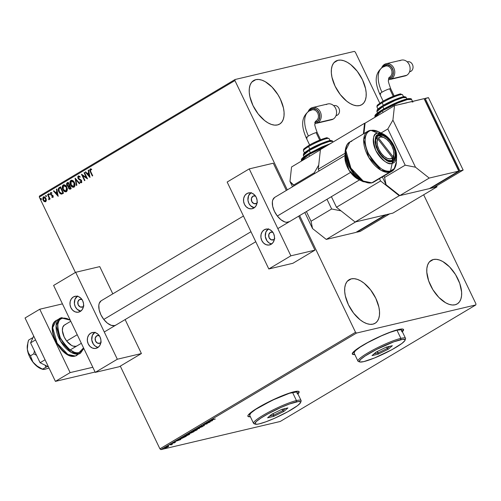 <?xml version="1.0" encoding="UTF-8"?>
<svg xmlns="http://www.w3.org/2000/svg" width="501" height="501" viewBox="0 0 501 501"><rect width="100%" height="100%" fill="white"/><g stroke="black" fill="none" stroke-linecap="round" stroke-linejoin="round"><path stroke-width="0.75" d="M402.272 331.543A28.4 4.002 154.4 0 0 403.493 329.426M402.115 331.963L403.568 329.57L402.823 329.063L398.527 329.514A28.4 4.002 -25.6 0 1 403.543 329.508A28.4 4.002 -25.6 0 1 402.359 331.725M297.851 393.767A28.4 4.002 154.4 0 0 299.072 391.644M297.694 394.181L299.147 391.788L298.402 391.281L294.1 391.732A28.4 4.002 -25.6 0 1 299.122 391.732A28.4 4.002 -25.6 0 1 297.932 393.943M255.811 79.659A25.357 13.596 -120.8 0 1 279.389 97.188A25.357 13.596 -120.8 0 1 279.639 124.079A25.357 13.596 -120.8 0 1 277.504 124.937L274.629 125.131L271.442 124.448L268.073 122.914L264.653 120.584L258.165 113.94L252.974 105.523L249.867 96.618L249.254 92.403L249.31 88.571L250.037 85.264L251.402 82.615L253.349 80.724L255.811 79.659L258.691 79.465L261.873 80.147L265.242 81.682L272.012 87.036L277.961 94.714L280.341 99.073L283.453 107.978L284.061 112.193L284.004 116.025L283.278 119.326L281.913 121.975L279.965 123.872L277.504 124.937A25.357 13.596 -120.8 0 1 253.932 107.408A25.357 13.596 -120.8 0 1 253.681 80.517A25.357 13.596 -120.8 0 1 255.811 79.659L251.909 81.982L255.811 79.659M433.365 259.512A25.357 13.596 -120.8 0 1 456.937 277.04A25.357 13.596 -120.8 0 1 457.188 303.932A25.357 13.596 -120.8 0 1 455.058 304.79L452.178 304.984L448.996 304.301L445.627 302.767L438.857 297.412L432.908 289.735L428.674 280.898L426.808 272.256L426.865 268.423L427.591 265.123L428.956 262.474L430.904 260.576L433.365 259.512L436.239 259.318L439.427 260L442.796 261.535L449.56 266.889L455.515 274.567L459.749 283.403L461.615 292.045L461.559 295.878L460.832 299.178L459.467 301.834L457.519 303.725L455.058 304.79A25.357 13.596 -120.8 0 1 431.48 287.261A25.357 13.596 -120.8 0 1 431.229 260.37A25.357 13.596 -120.8 0 1 433.365 259.512L429.463 261.835L433.365 259.512M351.257 278.869A25.357 13.596 -120.8 0 1 374.836 296.398A25.357 13.596 -120.8 0 1 375.086 323.289A25.357 13.596 -120.8 0 1 372.951 324.147L370.076 324.341L366.889 323.659L363.519 322.124L360.1 319.801L353.612 313.156L348.42 304.74L345.314 295.828L344.701 291.613L344.757 287.787L345.483 284.48L346.849 281.831L348.796 279.934L351.257 278.869L354.138 278.675L357.319 279.358L360.689 280.892L364.114 283.222L370.596 289.866L375.788 298.283L378.9 307.194L379.507 311.403L379.451 315.235L378.725 318.542L377.359 321.191L375.412 323.082L372.951 324.147A25.357 13.596 -120.8 0 1 349.379 306.625A25.357 13.596 -120.8 0 1 349.128 279.727A25.357 13.596 -120.8 0 1 351.257 278.869L347.356 281.199L351.257 278.869M337.918 60.302A25.357 13.596 -120.8 0 1 361.49 77.824A25.357 13.596 -120.8 0 1 361.741 104.722A25.357 13.596 -120.8 0 1 359.612 105.573L356.731 105.767L353.549 105.085L350.18 103.55L346.755 101.227L340.273 94.583L335.081 86.166L331.969 77.254L331.361 73.046L331.418 69.213L332.144 65.907L333.503 63.258L335.457 61.366L337.918 60.302L340.793 60.107L343.98 60.79L347.35 62.324L350.769 64.648L357.257 71.292L362.448 79.709L365.555 88.621L366.168 92.829L366.112 96.662L365.386 99.968L364.02 102.617L362.073 104.509L359.612 105.573A25.357 13.596 -120.8 0 1 336.033 88.051A25.357 13.596 -120.8 0 1 335.783 61.153A25.357 13.596 -120.8 0 1 337.918 60.302L334.017 62.625L337.918 60.302M475.95 303.894L423.671 194.776L475.95 303.894L475.837 304.927L280.228 421.479L160.902 449.616L356.512 333.065L475.837 304.927L475.95 303.894M379.821 103.25L355.341 52.16L354.357 51.384L235.032 79.521L39.422 196.073L39.31 197.106L234.919 80.555L287.298 189.885L234.919 80.555L39.31 197.106L75.413 272.456L39.31 197.106L39.422 196.073L235.032 79.521L234.919 80.555L235.032 79.521L354.357 51.384L355.341 52.16L379.821 103.25M299.623 215.599L355.528 332.288L159.919 448.84L120.296 366.131L159.919 448.84L160.902 449.616L280.228 421.479L475.837 304.927L356.512 333.065L160.902 449.616L159.919 448.84L355.528 332.288L356.512 333.065L355.528 332.288L299.623 215.599M46.374 200.3L45.491 197.657L44.119 196.749L43.067 197.162L42.754 199.292L43.881 201.302L45.503 201.79L46.374 200.3L45.967 198.427L43.374 196.912L43.067 200.162L44.238 201.577L45.672 201.703L46.374 200.3M47.902 194.319L47.507 194.551L48.91 197.607L49.073 198.653L48.647 199.091L48.985 199.711L49.399 198.502L49.724 199.185L50.119 198.947L47.902 194.319L47.507 194.551L48.948 197.738L48.697 199.699L49.399 198.502L49.724 199.185L50.119 198.947L47.902 194.319M53.119 197.344L51.822 197.194L53.062 197.269L53.169 195.947L50.77 193.856L50.996 193.098L51.772 193.267L51.791 192.697L50.501 192.697L50.382 194.156L50.958 195.033L52.686 195.991L52.686 196.774L51.866 196.655L51.822 197.194L52.906 197.394L53.075 195.728L50.864 194.131L50.996 193.098L51.803 193.098M61.842 194.044L63.539 193.142L60.508 186.804L58.398 188.476L58.573 191.213L59.888 193.361L61.016 194.056L63.539 193.142L60.508 186.804L59.312 187.518C58.047 188.57 57.884 189.992 58.817 191.783L61.429 194.112L61.949 194.019M68.161 182.245L66.683 183.303L66.539 184.694L67.272 186.09L68.368 186.516L68.888 188.72L69.94 189.234L71.198 188.583L68.161 182.245L67.134 182.859L66.777 185.383L68.368 186.516L68.531 188.151L70.472 189.015L71.198 188.583L68.161 182.245M75.087 178.118L76.409 185.476L76.841 185.22L75.789 179.665L79.346 183.729L79.778 183.472L75.087 178.118L76.409 185.476L76.841 185.22L75.789 179.665L79.346 183.729L79.778 183.472L75.087 178.118M84.068 172.77L86.322 177.486L81.494 174.304L84.531 180.642L84.926 180.404L82.659 175.676L87.5 178.87L84.462 172.532L84.068 172.77L84.494 172.595L84.068 172.77L86.322 177.486L81.582 174.248L84.531 180.642L84.926 180.404L82.659 175.676L87.5 178.87L84.462 172.532L84.068 172.77M90.694 171.549L90.293 169.758L91.495 169.695L91.464 169.088L90.142 168.937L89.692 170.252L92.316 176.001L92.71 175.763L90.694 171.549L90.456 169.589L91.495 169.695L91.464 169.088L90.142 168.937L90.268 171.718L92.316 176.001L92.71 175.763L90.694 171.549M90.005 177.379L88.621 170.052L88.189 170.309L88.633 172.657L87.187 173.521L85.684 171.805L85.251 172.062L89.942 177.417L88.621 170.052L88.189 170.309L88.633 172.657L87.187 173.521L85.684 171.805L85.251 172.062L90.005 177.379M81.663 182.633L79.935 182.207L81.444 182.69L81.657 180.661L78.413 178.143L78.619 176.64L79.928 177.216L80.097 176.703L78.275 176.008L77.787 176.747L77.943 178.218L78.807 179.345L81.268 180.924L81.243 181.951L80.06 181.631L79.935 182.207L81.062 182.79L81.807 182.239L81.362 180.191L78.413 178.143L78.544 176.696L79.928 177.216L80.097 176.703L78.632 175.889M74.417 182.552L73.359 181.049L71.875 180.235L70.848 180.435L70.134 181.281L70.34 184.656L72.501 187.136L73.829 187.199L74.781 186.215L74.993 184.65L74.417 182.552C73.572 180.742 72.382 180.034 70.848 180.435C69.708 181.644 69.583 183.147 70.472 184.944C71.324 186.792 72.52 187.499 74.073 187.08C75.2 185.852 75.313 184.343 74.417 182.552M66.765 187.117L65.7 185.608L64.222 184.794L63.195 184.994L62.475 185.846L62.688 189.215L64.848 191.695L66.176 191.764L67.121 190.781L67.334 189.215L66.765 187.117C65.919 185.301 64.729 184.593 63.195 184.994C62.049 186.209 61.924 187.712 62.819 189.503C63.665 191.351 64.867 192.065 66.414 191.639C67.541 190.418 67.66 188.908 66.765 187.117M58.197 196.329L56.807 189.009L56.381 189.265L56.826 191.614L55.379 192.472L53.876 190.756L53.444 191.013L58.197 196.329L56.807 189.009L56.381 189.265L56.826 191.614L55.379 192.472L53.876 190.756L53.444 191.013L58.197 196.329M49.367 194.019L48.666 193.818L48.96 194.714L49.436 194.213L48.785 193.687L48.71 194.407L49.292 194.739L49.367 194.019L48.785 193.687M46.33 195.828L45.629 195.628L45.923 196.517L46.399 196.016L45.748 195.496L45.672 196.217L46.255 196.549L46.33 195.828L45.748 195.496M41.383 198.772L40.681 198.578L40.969 199.467L41.451 198.966L40.8 198.446L40.725 199.166L41.307 199.498L41.383 198.772L40.8 198.446M168.687 446.234L166.77 446.673L164.572 447.982L166.745 447.424L168.568 446.422L168.073 446.234L165.18 447.443L165.173 447.969L166.551 447.506L168.687 446.234M169.72 444.756L171.292 444.575L171.085 444.932L172.519 444.099L169.72 444.756L171.16 444.581L171.085 444.932L172.519 444.099L169.72 444.756M175.312 442.452L172.713 443.185L173.678 442.515L172.125 443.404L175.006 442.396L174.148 442.997L175.331 442.176L172.482 443.091L174.949 442.408L174.148 442.997L175.331 442.176M181.13 437.962L180.166 438.738L181.606 438.538L186.153 436.34L181.13 437.962C179.89 438.744 179.859 438.989 181.024 438.694L186.153 436.34L181.13 437.962M189.979 432.682L188.52 433.584L188.821 433.766L193.812 431.781L189.979 432.682L188.821 433.766L193.812 431.781L189.979 432.682M196.906 428.555L199.022 428.674L199.454 428.418L197.801 428.355L202.391 426.67L196.906 428.555L199.022 428.674L199.454 428.418L197.801 428.355L202.391 426.67L196.906 428.555M205.886 423.207L208.735 422.537L203.312 424.742L207.145 423.84L204.677 424.278L210.113 422.067L206.28 422.969L208.735 422.537L203.4 424.685L207.145 423.84L204.677 424.278L210.113 422.067L205.886 423.207M212.775 419.562L212.18 419.575L213.357 418.88L211.597 419.944L215.324 418.961L212.775 419.562L212.336 419.469L213.357 418.88L211.942 419.562L212.343 419.807L214.929 419.199L212.336 419.469M398.527 329.514L391.093 331.831L381.656 335.657L366.92 342.928L358.885 347.719L353.75 351.602L352.297 353.988L353.048 354.495L354.796 354.514A28.4 4.002 -25.6 0 1 352.322 354.05A28.4 4.002 -25.6 0 1 369.043 341.782A28.4 4.002 -25.6 0 1 398.527 329.514M294.1 391.732L286.672 394.049L277.235 397.882L258.184 407.614L251.471 412.035L248.114 415.229L247.876 416.206L248.621 416.719L250.375 416.732A28.4 4.002 -25.6 0 1 247.901 416.268A28.4 4.002 -25.6 0 1 264.622 404A28.4 4.002 -25.6 0 1 294.1 391.732M212.618 420.577L210.439 420.496L210.007 420.752L210.708 420.777L209.261 421.642L207.07 422.5L212.556 420.615L210.439 420.496L210.007 420.752L210.708 420.777L209.261 421.642L207.07 422.5L212.618 420.577M200.074 426.633L199.617 427.034L200.118 427.015L203.863 425.574L202.435 426.445L204.477 425.355L200.369 426.814L201.602 425.919L200.024 427.04L204.076 425.7L204.101 425.362L200.425 426.802L202.072 425.75L200.074 426.633L200.024 427.04M196.63 429.407L191.971 431.536L192.371 431.824L194.488 431.167L197.363 429.313L192.647 431.06C191.557 431.799 191.57 432.031 192.691 431.762L196.705 430.09C197.776 429.357 197.751 429.132 196.63 429.407L197.5 429.382M188.977 433.966L184.312 436.095L184.712 436.39L186.835 435.726L189.71 433.879L184.994 435.62C183.898 436.365 183.911 436.596 185.032 436.321L189.052 434.655C190.123 433.922 190.098 433.691 188.977 433.966L189.841 433.947M180.811 439.527L178.625 439.446L178.199 439.703L178.895 439.728L175.262 441.456L180.811 439.527L178.625 439.446L178.199 439.703L178.895 439.728L175.262 441.456L180.811 439.527M171.242 443.949L170.453 444.337L171.229 444.068M168.204 445.752L167.422 446.147L168.198 445.877M163.257 448.702L162.468 449.096L163.245 448.827M49.511 194.689L48.929 194.357L49.004 193.63L48.71 194.407L49.292 194.739M247.87 416.174A28.4 4.002 154.4 0 0 250.287 416.55L248.54 416.538L247.788 416.03M297.607 393.999L299.059 391.613M352.291 353.957A28.4 4.002 154.4 0 0 354.708 354.332L352.961 354.32L352.216 353.806M402.027 331.781L403.48 329.389M211.942 419.562L212.343 419.807M211.66 420.809L209.769 421.335L210.796 420.508L211.66 420.809L209.819 421.447L211.66 420.809M204.076 425.7L204.101 425.362M191.839 431.787L192.691 431.762M192.334 431.436L192.021 431.486M191.939 431.493L192.346 431.436M196.298 430.196L192.39 431.549L193.004 430.854L196.179 429.526L196.931 429.62L196.098 430.309L192.39 431.555L195.603 429.82L196.931 429.614L196.298 430.196M190.618 433.052L190.95 433.146M188.952 433.296L188.821 433.766M193.023 432.112L191.338 432.914L191.501 432.325L193.023 432.112L191.338 432.914L193.023 432.112M191.401 432.495L189.221 433.528L189.923 432.72L191.401 432.495L189.221 433.528L191.401 432.495M191.338 432.914L191.589 432.52M184.957 436.164L185.351 435.419L188.526 434.085L189.278 434.179L188.639 434.755L184.731 436.07L187.95 434.386L189.272 434.173L188.545 434.812L184.963 436.164M184.186 436.352L185.032 436.321M180.16 438.732L181.024 438.694M182.32 437.392L185.364 436.672L181.418 438.456L180.867 438.118L182.27 437.279L185.364 436.672L181.531 438.431L180.936 438.25L182.32 437.392M180.761 437.887L181.249 438.093M179.746 439.49L178.012 440.398L178.989 439.458L179.721 439.49M171.486 444.731L171.317 444.381L171.486 444.731L171.711 444.431M167.904 445.877L168.511 445.871L167.904 446.397M166.514 447.424L165.568 447.731L165.48 447.274L167.622 446.366L167.735 446.842L165.568 447.731L165.524 447.362L167.678 446.472L167.735 446.842L166.532 447.412M165.023 447.6L165.011 447.08M165.18 447.443L165.173 447.969M189.221 433.528L189.522 433.096M181.418 438.456L180.936 438.25M178.012 440.398L179.853 439.765L178.012 440.398M165.568 447.731L165.086 447.731L165.524 447.362M167.678 446.472L168.154 446.479L167.735 446.842M90.518 168.812L89.942 169.432L89.948 170.359L92.503 175.889L90.268 171.718L90.142 168.937L90.487 168.824M90.593 168.793L90.142 168.937M91.714 169.645L90.675 169.532M90.982 169.47L91.533 169.589M89.961 177.135L85.251 172.062L85.727 171.856L89.961 177.135M87.406 173.465L88.852 172.607L88.189 170.309L88.633 170.127L88.852 172.607L87.406 173.465M89.46 175.813L88.996 173.359L89.46 175.813L87.669 174.066L88.777 173.409L89.46 175.813M87.431 178.732L82.659 175.676L87.431 178.732M84.719 180.529L81.769 174.379L84.719 180.529M86.541 177.429L84.287 172.713L86.541 177.429M78.525 175.907L78.012 178.369L81.268 180.924L81.005 182.088L81.356 181.982L80.06 181.631L79.935 182.207L80.235 181.775L80.329 182.295L81.444 182.69M80.147 177.166L78.839 176.59M81.137 182.032L81.488 180.874L78.012 178.369L78.275 176.008M78.726 175.864L78.006 176.696L78.162 178.168L79.026 179.295L81.369 180.661L81.619 181.487L81.218 182.038M80.88 182.646L81.281 182.74M78.92 176.552L80.003 177.028M79.521 183.623L75.789 179.665L79.521 183.623M76.615 185.351L75.288 178.343L76.615 185.351M73.609 187.268L74.073 187.08M74.292 187.03C72.739 187.449 71.543 186.735 70.691 184.894L70.691 184.894C69.802 183.097 69.927 181.594 71.067 180.385L71.399 180.235M71.562 180.191L70.848 180.435M71.505 180.203L70.647 180.736L70.184 181.813L70.447 184.305L71.756 186.422L73.791 187.224M73.522 186.541L73.96 186.391L73.415 186.572L70.672 184.236L70.704 181.55L71.367 180.98L72.639 181.005L74.348 182.971L74.593 185.495L73.96 186.391L72.914 186.585L71.111 185.157L71.173 181.074L74.242 182.74L71.624 180.917M71.568 180.924L72.814 181.281L74.023 182.796L73.741 186.441L74.242 182.74L74.43 185.345L73.547 186.535M69.983 189.221L70.472 189.015M70.691 188.965L68.531 188.151L68.587 186.466L66.777 185.383L67.134 182.859L68.192 182.308L66.902 183.253L66.858 184.994L67.66 186.184L68.587 186.466L69.107 188.664L70.159 189.178M68.731 185.808L69.426 185.439L68.336 185.909L67.178 185.145L68.073 183.128L69.426 185.439L68.819 185.771M69.927 188.489L69.132 188.244L68.75 187.355L69.52 186.14L70.71 188.119L69.733 186.084L70.491 188.169L69.927 188.489L70.71 188.119L70.077 188.414L68.919 187.906L69.733 186.084L70.71 188.119L69.983 188.489M68.443 185.884L67.516 185.627L67.002 184.556L67.178 183.767L68.073 183.128L69.426 185.439L68.073 183.128L69.207 185.489L68.336 185.909M65.957 191.833L66.414 191.639M66.633 191.589C65.086 192.008 63.884 191.301 63.038 189.453L63.038 189.453C62.143 187.662 62.268 186.153 63.414 184.944L63.746 184.794M63.852 184.763L63.195 184.994M63.909 184.75L62.994 185.301L62.525 186.378L62.788 188.871L64.103 190.987L66.138 191.789M63.928 185.489L65.38 185.796L66.783 187.775L66.996 189.854L65.907 191.094M65.894 191.094L64.216 190.63L63.013 188.802L63.051 186.115L63.708 185.545L64.761 185.614L66.37 187.355L66.721 190.104L66.088 191L66.589 187.305L65.894 191.094L66.307 190.95L65.756 191.131L63.214 189.272L63.521 185.639L66.589 187.305L63.971 185.476M61.429 194.112L59.037 191.733C58.103 189.935 58.266 188.514 59.531 187.468L58.517 188.733L58.792 191.163L60.107 193.311L61.823 194.044M61.567 193.336L63.051 192.678L61.347 193.386L59.212 191.551L59.012 188.739L60.64 187.643L63.051 192.678L60.64 187.643L63.051 192.678L61.736 193.311M61.654 193.323L60.089 192.829L58.855 190.568L59.012 188.739L60.421 187.693L62.838 192.728L61.347 193.386M58.154 196.091L53.444 191.013L53.92 190.806L58.154 196.091M55.598 192.422L57.045 191.557L56.381 189.265L56.826 189.077L57.045 191.557L55.598 192.422M57.653 194.77L57.183 192.309L57.653 194.77L55.855 193.023L56.964 192.365L57.653 194.77M50.996 193.098L51.772 193.267L51.791 192.697L50.676 192.559L50.482 194.394L52.78 195.734L52.392 195.628L52.906 195.935L52.906 196.724L52.686 195.991L52.824 196.787L51.866 196.655L51.822 197.194L52.073 196.78L52.855 197.419M51.991 193.211L51.215 193.048M48.71 194.407L49.342 194.726M49.912 199.072L49.399 198.502L49.912 199.072M48.697 199.699L48.873 199.079L49.111 199.674M48.979 199.047L48.647 199.091M48.866 199.066L49.167 197.682L47.507 194.551L47.927 194.375L49.167 197.682L49.248 198.797L48.81 199.091M46.474 196.498L45.672 196.217L46.255 196.549M45.672 196.217L45.967 195.44L46.311 196.536M45.892 201.653L44.457 201.527L45.672 201.703M43.769 196.774L43.061 197.457L42.898 198.784L43.512 200.532L44.457 201.527L43.067 200.162L43.374 196.912L43.825 196.749M43.938 196.718L43.374 196.912M44.132 197.325L45.222 197.789L46.029 199.26L45.917 200.776L45.052 201.17M43.643 197.475L44.627 197.538L45.791 198.609L45.867 200.344L45.128 201.233L43.812 200.5L43.136 198.59L43.643 197.475L45.572 198.659L45.403 201.17L43.462 199.918L43.982 197.369M45.397 201.133L45.791 198.609L43.863 197.425M41.527 199.448L40.944 199.116L41.307 199.498M40.725 199.166L41.019 198.39L41.358 199.486M87.669 174.066L88.777 173.409L89.241 175.864L87.669 174.066M55.855 193.023L56.964 192.365L57.433 194.82L55.855 193.023M95.096 372.024L55.417 381.374L25.05 317.991L39.754 309.23L62.443 303.875L39.754 309.23L25.05 317.991L55.417 381.374L70.127 372.612L39.754 309.23L70.127 372.612L92.817 367.264L70.127 372.612L55.417 381.374L95.096 372.024M391.262 75.501L389.496 77.354L390.442 78.106C397.224 74.555 390.824 61.147 384.386 65.474L384.336 66.458L384.386 65.474L382.658 67.121M384.386 65.474L387.755 64.842L390.993 66.552L392.54 68.737L393.31 71.386L392.79 75.332L393.373 72.733L393.047 69.99L391.863 67.522L389.997 65.694L386.572 64.735L384.367 65.424L384.48 64.391L384.367 65.424L382.488 67.297A7.102 5.906 76.7 0 1 384.367 65.424A7.102 5.906 76.7 0 1 392.552 68.7A7.102 5.906 76.7 0 1 390.442 78.1L390.442 78.1A7.102 5.906 76.7 0 1 388.576 78.763L391.381 77.386L390.442 78.1L391.425 78.882L389.496 77.354L390.993 75.933L391.863 73.897L391.989 71.562L391.344 69.276L390.016 67.391L388.225 66.195L386.233 65.863L382.67 67.19C373.495 74.029 375.581 84.268 379.758 94.069A6.087 0.858 -25.6 0 1 381.962 92.209A25.369 13.608 -120.8 0 1 382.551 67.266A25.369 13.608 -120.8 0 1 384.336 66.458M380.835 94.063A6.087 0.858 -25.6 0 1 379.752 94.05L383.165 101.177M389.816 79.534A8.116 6.751 76.7 0 1 388.475 79.684A8.116 6.751 -103.3 0 0 391.425 78.882A8.116 6.751 76.7 0 1 389.816 79.534L405.14 75.92A8.116 6.751 -103.3 0 0 406.749 75.269A8.116 6.751 76.7 0 1 403.411 76.052M409.555 71.793L409.924 71.706A5.11 4.252 -103.3 0 0 410.939 71.292A5.11 4.252 76.7 0 1 409.567 71.768M384.48 64.391A8.116 6.751 -103.3 0 0 381.681 67.848A8.116 6.751 76.7 0 1 384.48 64.391A8.116 6.751 76.7 0 1 386.089 63.74A8.116 6.751 76.7 0 1 394.231 69.088A8.116 6.751 76.7 0 1 391.425 78.882L406.749 75.269L391.425 78.882A8.116 6.751 -103.3 0 0 393.836 68.13A8.116 6.751 -103.3 0 0 384.48 64.391M407.232 61.861A5.11 4.252 76.7 0 1 412.63 64.923A5.11 4.252 76.7 0 1 410.939 71.292L409.624 71.605L410.939 71.292A5.11 4.252 -103.3 0 0 412.705 65.13A5.11 4.252 -103.3 0 0 407.582 61.761L407.213 61.848M394.143 95.916L390.736 88.809A6.087 0.858 154.4 0 0 389.659 88.809L393.241 96.28L389.659 88.809A6.087 0.858 154.4 0 0 381.962 92.209A6.087 0.858 154.4 0 0 379.758 94.069M410.25 99.06L406.53 99.029L397.512 102.21L382.445 109.738A1.015 0.545 59.2 0 0 382.351 109.775A1.015 0.545 59.2 0 0 382.326 110.771L397.857 102.987L407.319 99.593L411.565 99.43A20.284 2.856 154.4 0 0 400.95 101.734A20.284 2.856 154.4 0 0 382.326 110.771L383.115 112.418L382.326 110.771A20.284 2.856 154.4 0 0 374.98 116.958L382.326 110.771A1.015 0.545 -120.8 0 1 382.351 109.775A1.015 0.545 -120.8 0 1 382.445 109.738L391.957 104.703L401.771 100.532L408.572 98.641L410.238 99.004M382.069 110.928L381.18 111.203M404.852 97.288L402.247 97.069L395.114 99.524L382.896 105.598A1.015 0.545 59.2 0 0 382.802 105.636A1.015 0.545 59.2 0 0 382.783 106.638L395.208 100.407L402.773 97.695L406.173 97.557A16.226 2.286 154.4 0 0 397.675 99.405A16.226 2.286 154.4 0 0 382.783 106.638L383.866 108.892L382.783 106.638A16.226 2.286 154.4 0 0 376.909 111.579L382.783 106.638A1.015 0.545 -120.8 0 1 382.802 105.636A1.015 0.545 -120.8 0 1 382.896 105.598L395.715 99.273L402.134 97.094L404.839 97.125M377.172 107.245A14.197 1.998 -25.6 0 1 382.144 102.755A1.015 0.545 -120.8 0 1 382.163 101.759A1.015 0.545 -120.8 0 1 382.257 101.722L384.254 100.576M383.365 105.31L382.144 102.755A14.197 1.998 154.4 0 0 377.002 107.082L376.99 105.943C378.023 105.041 375.024 106.525 382.169 101.753A1.015 0.545 59.2 0 0 382.144 102.755L383.365 105.31M406.868 102.818L394.506 105.63L365.091 123.158L394.506 105.63L392.916 120.115L387.824 128.951L405.177 165.173L384.586 177.442L383.898 176.008L384.586 177.442L405.177 165.173L415.479 167.202L429.213 178.074L458.772 171.104L424.065 98.659L411.139 101.809M429.357 188.626L458.772 171.104L429.357 188.626L399.798 195.597L429.213 178.074L399.798 195.597L386.064 184.725L384.586 177.442L386.064 184.725L382.332 176.941L386.064 184.725L399.798 195.597L429.357 188.626M381.073 132.972L387.824 128.951L381.073 132.972M363.945 133.592L365.091 123.158L364.546 123.284L320.421 149.574L318.267 169.232L345.07 153.262L318.267 169.232L319.087 170.947L318.267 169.232L320.421 149.574L364.546 123.284L363.375 133.93L364.546 123.284L365.091 123.158L363.945 133.592M394.506 105.63L424.065 98.659L458.772 171.104L429.213 178.074L415.479 167.202L392.916 120.115L394.506 105.63M424.854 99.749L458.697 170.378L424.854 99.749M459.868 170.841L463.149 170.071L433.734 187.593L430.453 188.37L459.868 170.841L425.155 98.403L424.209 98.966L428.443 97.626L425.155 98.403L459.868 170.841L463.149 170.071L428.443 97.626L463.149 170.071L433.734 187.593L430.453 188.37L459.868 170.841M409.286 102.148A20.284 2.856 -25.6 0 1 412.868 102.148M375.449 115.574L376.433 113.952L379.915 111.316M377.372 110.207L378.149 108.924L380.904 106.845M403.549 96.774L402.61 94.814A14.197 1.998 154.4 0 0 395.176 96.43A14.197 1.998 154.4 0 0 382.144 102.755A14.197 1.998 -25.6 0 1 402.435 94.651M377.466 105.711L379.138 103.776M386.453 99.411L395.477 95.422M397.356 94.783L400.136 94.132M400.925 94.138L401.27 94.376M401.27 94.595A13.183 1.86 154.4 0 0 395.013 95.597A13.183 1.86 154.4 0 0 382.257 101.722A1.015 0.545 59.2 0 0 382.163 101.759C389.377 97.188 401.583 93.148 400.656 94.006L402.61 94.814M382.551 67.259A25.369 13.608 59.2 0 0 381.962 92.209A6.087 0.858 -25.6 0 1 389.659 88.809A6.087 0.858 -25.6 0 1 390.742 88.821M405.177 165.173L387.824 128.951L392.916 120.115L415.479 167.202L405.177 165.173M399.811 60.778A8.116 6.751 76.7 0 1 409.16 64.516A8.116 6.751 76.7 0 1 406.749 75.269A8.116 6.751 -103.3 0 0 409.561 65.474A8.116 6.751 -103.3 0 0 401.42 60.126L386.089 63.74M392.79 75.332L391.387 77.379L392.778 75.338M83.899 305.873L82.903 306.819A4.058 3.375 76.7 0 1 82.101 307.144A4.058 3.375 76.7 0 1 78.031 304.47A4.058 3.375 76.7 0 1 79.434 299.573L82.02 299.391M101.252 342.089L100.256 343.035A4.058 3.375 76.7 0 1 99.455 343.36A4.058 3.375 76.7 0 1 95.384 340.686A4.058 3.375 76.7 0 1 96.787 335.795L99.38 335.614M115.806 325.124A14.197 7.615 -120.8 0 1 114.616 325.6L115.994 325.005M94.576 332.482A8.116 6.751 -103.3 0 0 91.952 340.962A8.116 6.751 -103.3 0 0 98.09 347.375M90.675 333.203L93.192 332.413L95.848 332.846L98.252 334.436L100.031 336.941L100.908 339.979L100.757 343.091L99.605 345.796L97.614 347.694A8.116 6.751 76.7 0 1 96.004 348.345A8.116 6.751 76.7 0 1 87.863 342.997A8.116 6.751 76.7 0 1 90.675 333.203A8.116 6.751 76.7 0 1 92.284 332.551A8.116 6.751 76.7 0 1 100.425 337.899A8.116 6.751 76.7 0 1 97.614 347.694L95.102 348.483L92.441 348.051L90.036 346.46L88.264 343.955L87.381 340.912L87.531 337.806L88.69 335.094L90.675 333.203M77.223 296.266A8.116 6.751 -103.3 0 0 74.599 304.746A8.116 6.751 -103.3 0 0 80.736 311.159M73.321 296.98L75.839 296.191L78.494 296.623L80.899 298.214L82.671 300.719L83.554 303.763L83.404 306.869L82.252 309.58L80.26 311.472A8.116 6.751 76.7 0 1 78.651 312.123A8.116 6.751 76.7 0 1 70.509 306.775A8.116 6.751 76.7 0 1 73.321 296.98A8.116 6.751 76.7 0 1 74.931 296.329A8.116 6.751 76.7 0 1 83.072 301.677A8.116 6.751 76.7 0 1 80.26 311.472L77.749 312.261L75.087 311.829L72.683 310.238L70.91 307.733L70.027 304.696L70.178 301.583L71.336 298.878L73.321 296.98M53.613 285.445L95.265 372.375L117.322 359.23L75.676 272.3L53.613 285.445L75.676 272.3L99.755 266.62L112.806 293.855L99.755 266.62L75.676 272.3L117.322 359.23L141.407 353.549L125.125 319.569L141.407 353.549L119.344 366.694L141.407 353.549L117.322 359.23L95.265 372.375L53.613 285.445M119.344 366.694L95.265 372.375L119.344 366.694M101.089 300.844L99.236 303.387L98.829 305.241L99.135 309.743L100.876 314.734L103.782 319.444L107.414 323.17L111.222 325.331L114.616 325.6A14.197 7.615 -120.8 0 1 101.415 315.787A14.197 7.615 -120.8 0 1 101.271 300.725L243.442 216.019M77.699 295.953L75.018 299.116L74.405 303.662L75.288 306.7L77.06 309.205L80.786 311.165M83.504 306.349A4.058 3.375 76.7 0 1 82.903 306.819L80.317 306.994L78.231 304.946L77.862 301.871L79.434 299.573A4.058 3.375 76.7 0 1 80.241 299.247A4.058 3.375 76.7 0 1 81.851 299.329M95.052 332.169L92.372 335.338L91.758 339.878L93.43 344.268L95.559 346.354L98.14 347.387M100.858 342.565A4.058 3.375 76.7 0 1 100.256 343.035L97.67 343.216L95.585 341.168L95.215 338.094L96.787 335.795A4.058 3.375 76.7 0 1 97.595 335.463A4.058 3.375 76.7 0 1 99.204 335.551M392.189 160.251L392.433 157.796A12.168 6.526 -120.8 0 1 381.399 153.494L380.547 154.202L381.399 153.494L384.336 156.544L387.43 158.416L390.26 158.855L392.433 157.796L377.848 138.959L377.109 141.877L377.516 145.622L379.019 149.68L381.399 153.494A12.168 6.526 -120.8 0 1 377.848 138.959L376.126 138.508L377.848 138.959L392.433 157.796L392.189 160.251A14.197 7.615 -120.8 0 1 391.964 160.47A14.197 7.615 59.2 0 0 392.189 160.251A14.197 7.615 59.2 0 0 392.865 159.324A14.197 7.615 59.2 0 0 393.78 155.73L393.855 153.863A12.168 6.526 -120.8 0 1 393.116 156.863L393.849 153.945L393.442 150.206L391.945 146.148L389.565 142.334L386.622 139.278L383.528 137.406L380.697 136.967L378.524 138.025L393.116 156.863L392.865 159.324A14.197 7.615 -120.8 0 1 392.189 160.251M76.972 345.903A12.168 6.526 -120.8 0 1 75.952 346.316L73.04 346.078L71.424 345.339L66.664 341.037L77.229 334.731L66.658 341.031L64.172 336.998L62.387 330.698L62.763 327.272L64.353 325.093M103.776 319.438L250.97 231.731L103.776 319.438M274.636 197.438L272.782 199.98L272.375 201.834L272.682 206.337L274.423 211.328L277.329 216.037L350.487 172.432L277.322 216.031L280.961 219.757L284.768 221.924L286.547 222.306L289.54 221.599M377.522 136.228A14.197 7.615 -120.8 0 1 383.428 137.368A14.197 7.615 59.2 0 0 382.551 136.892A14.197 7.615 59.2 0 0 377.522 136.228M393.78 154.734A14.197 7.615 -120.8 0 1 392.865 159.324L393.116 156.863L378.524 138.025L376.545 137.512L378.524 138.025A12.168 6.526 -120.8 0 1 384.229 137.719A12.168 6.526 -120.8 0 1 393.855 153.863M392.865 159.324L392.346 158.654L392.865 159.324M376.909 138.714L376.332 137.969L376.909 138.714M61.329 317.778L59.625 318.461L56.068 325.688L60.527 341.225L71.23 352.428L78.682 353.994A1.015 0.845 -103.3 0 0 78.989 352.654C74.536 354.789 68.324 349.873 60.345 337.899C56.394 324.974 57.114 318.423 62.5 318.241A1.015 0.845 -103.3 0 0 61.329 317.778A1.015 0.845 76.7 0 1 62.5 318.241L60.627 319.049L59.149 320.49L57.559 325.017L57.978 331.13L60.345 337.899L62.149 341.206L66.677 347.043L69.219 349.347L74.38 352.278L76.797 352.798L78.989 352.654L80.855 351.84L82.339 350.406L83.535 347.894L78.989 352.654A1.015 0.845 76.7 0 1 78.682 353.994A20.284 10.878 -120.8 0 1 59.826 339.972A20.284 10.878 -120.8 0 1 59.625 318.461A20.284 10.878 -120.8 0 1 61.329 317.778M83.811 348.477L80.392 353.311A20.284 10.878 -120.8 0 1 78.682 353.994L75.3 356.011A20.284 10.878 59.2 0 0 77.01 355.328L75.1 356.092C62.124 360.119 44.075 326.733 56.244 320.477A20.284 10.878 59.2 0 0 56.444 341.989A20.284 10.878 59.2 0 0 75.3 356.011A1.015 0.845 76.7 0 1 74.831 356.105A1.015 0.845 -103.3 0 0 75.3 356.011L67.848 354.445L57.145 343.241L52.68 327.704L56.244 320.477L57.947 319.788M70.221 320.108L67.109 318.611L64.685 318.097L62.5 318.241L70.221 320.108M77.129 345.803L75.952 346.316A12.168 6.526 -120.8 0 1 64.635 337.899A12.168 6.526 -120.8 0 1 64.516 324.992A12.168 6.526 -120.8 0 1 65.537 324.579M52.661 330.817L53.125 334.023L55.492 340.793L57.296 344.099L61.823 349.936M64.366 352.241L66.965 354.007M79.515 352.504L79.102 353.243M379.407 135.232L376.934 136.892L375.769 140.224L376.076 144.733L377.817 149.718L380.722 154.433L384.355 158.153L388.156 160.314L391.55 160.589A14.197 7.615 -120.8 0 1 378.349 150.776A14.197 7.615 -120.8 0 1 378.211 135.715A14.197 7.615 -120.8 0 1 379.407 135.232A14.197 7.615 -120.8 0 1 392.609 145.052A14.197 7.615 -120.8 0 1 392.746 160.107A14.197 7.615 -120.8 0 1 391.55 160.589L394.024 158.93L395.195 155.598L394.882 151.095L393.141 146.104L390.235 141.388L386.603 137.669L382.802 135.508L379.407 135.232M370.145 130.354L367.784 131.306L363.688 139.616L368.824 157.483L381.129 170.365L389.703 172.169L391.663 171.38A23.328 12.512 -120.8 0 1 389.703 172.169L371.798 182.834A2.029 1.691 76.7 0 1 371.398 182.997A2.029 1.691 -103.3 0 0 371.798 182.834A23.328 12.512 59.2 0 0 373.765 182.045L371.798 182.834L389.703 172.169A23.328 12.512 -120.8 0 1 368.016 156.043A23.328 12.512 -120.8 0 1 367.784 131.306A23.328 12.512 -120.8 0 1 369.744 130.517A2.029 1.691 76.7 0 1 370.151 130.354A2.029 1.691 76.7 0 1 371.041 130.429L378.43 131.675A22.733 12.193 59.2 0 0 371.041 130.429L377.679 133.084A2.536 2.11 76.7 0 1 378.988 134.362C382.488 132.677 387.386 136.554 393.673 145.979C396.779 156.162 396.216 161.322 391.97 161.46A2.536 2.11 76.7 0 1 392.202 163.382L396.617 156.531A16.971 9.099 -120.8 0 1 392.202 163.382L390.486 171.016A2.029 1.691 76.7 0 1 389.703 172.169A2.029 1.691 -103.3 0 0 390.486 171.016A22.733 12.193 59.2 0 0 396.404 161.836L394.243 168.624L390.486 171.016L392.202 163.382A16.971 9.099 -120.8 0 1 375.781 150.394A16.971 9.099 -120.8 0 1 377.679 133.084A16.971 9.099 -120.8 0 1 383.202 134.017L377.679 133.084L371.041 130.429A22.733 12.193 59.2 0 0 368.492 153.613A22.733 12.193 59.2 0 0 390.486 171.016C385.238 173.54 377.911 167.741 368.492 153.613C361.465 138.552 367.058 130.454 371.041 130.429A2.029 1.691 -103.3 0 0 370.151 130.354L378.43 131.675L383.202 134.017A16.971 9.099 -120.8 0 1 396.617 156.531C395.99 146.73 391.519 139.228 383.202 134.017M395.452 158.04L395.101 156.243M367.784 131.306L349.88 141.971A23.328 12.512 59.2 0 0 350.111 166.714A23.328 12.512 59.2 0 0 371.798 182.834L363.231 181.036L350.919 168.154L345.79 150.281L349.88 141.971L351.846 141.182M378.988 134.362L382.614 134.656L386.678 136.967L390.561 140.944L393.673 145.979L395.533 151.315L395.865 156.13L394.613 159.694L393.448 160.827L390.248 161.579L386.327 160.251L382.276 157.045L378.712 152.448L376.182 147.162L375.061 141.99L375.531 137.719L376.345 136.134L378.988 134.362A2.536 2.11 -103.3 0 0 377.679 133.084C372.938 133.241 372.306 139.009 375.781 150.394C382.808 160.934 388.281 165.267 392.202 163.382A2.536 2.11 -103.3 0 0 391.97 161.46C388.469 163.144 383.572 159.274 377.291 149.843C374.178 139.666 374.748 134.506 378.988 134.362M396.617 156.531L396.404 161.836C395.871 166.946 394.293 170.127 391.663 171.38L373.765 182.045L371.398 182.997L363.112 181.675A22.733 12.193 -120.8 0 1 345.139 151.515L350.75 169.595L363.112 181.675L358.34 179.333L349.116 170.321L344.926 156.819A16.971 9.099 59.2 0 0 358.34 179.333C350.024 174.123 345.552 166.62 344.926 156.819L345.139 151.515C345.671 146.405 347.249 143.223 349.88 141.971M379.489 178.638L380.61 180.974L336.484 207.264L331.405 196.661L336.484 207.264L355.128 222.018L399.253 195.728L437.022 186.823L392.897 213.113L355.128 222.018L392.897 213.113L437.022 186.823L436.578 185.902L437.022 186.823L399.253 195.728L355.128 222.018L336.484 207.264L380.61 180.974L399.253 195.728L380.61 180.974L379.489 178.638M46.411 368.824L49.042 368.06L44.151 369.431L42.441 369.112L47.745 366.388L42.441 369.112L36.034 365.429L32.853 361.91L30.442 355.816L33.805 353.812L36.535 355.297L33.805 353.812L30.442 355.816L28.451 352.998L27.33 349.272L27.918 342.49L28.557 340.135L31.92 338.131L32.415 338.833L31.92 338.131L28.557 340.135L27.373 345.308A16.226 8.705 59.2 0 0 27.33 349.272L27.38 345.283M45.109 365.085L45.804 367.108L45.109 365.085M34.425 350.888L33.805 353.812L34.425 350.888M32.903 337.762L31.92 338.131L32.903 337.762M45.328 369.212L42.767 369.35L38.032 366.864L32.953 362.179L29.628 356.793L28.131 352.973L27.33 349.272L27.461 344.813M41.451 368.899L37.105 366.431L32.853 361.91L30.442 355.816L28.451 352.998L27.33 349.272A16.226 8.705 59.2 0 0 34.275 363.757A16.226 8.705 59.2 0 0 41.426 368.893L42.848 369.381M43.311 369.469L42.767 369.35M48.465 366.857L40.099 362.73L45.065 359.768L40.099 362.73L30.58 342.866L35.546 339.903L30.58 342.866L33.692 336.033L30.58 342.866L40.099 362.73L48.465 366.857M257.445 202.46L256.449 203.412A4.058 3.375 76.7 0 1 255.648 203.738A4.058 3.375 76.7 0 1 251.577 201.064A4.058 3.375 76.7 0 1 252.98 196.167L255.566 195.985M274.798 238.683L273.803 239.628A4.058 3.375 76.7 0 1 273.001 239.954A4.058 3.375 76.7 0 1 268.931 237.28A4.058 3.375 76.7 0 1 270.333 232.383L272.926 232.207M289.353 221.718A14.197 7.615 -120.8 0 1 288.163 222.194A14.197 7.615 -120.8 0 1 274.961 212.38A14.197 7.615 -120.8 0 1 274.817 197.319L344.982 155.517M268.123 229.076A8.116 6.751 -103.3 0 0 265.499 237.555A8.116 6.751 -103.3 0 0 271.636 243.968M264.221 229.796L266.739 229.007L269.394 229.439L271.799 231.03L273.577 233.535L274.454 236.572L274.304 239.685L273.151 242.39L271.16 244.281A8.116 6.751 76.7 0 1 269.551 244.939A8.116 6.751 76.7 0 1 261.409 239.591A8.116 6.751 76.7 0 1 264.221 229.796A8.116 6.751 76.7 0 1 265.831 229.145A8.116 6.751 76.7 0 1 273.972 234.493A8.116 6.751 76.7 0 1 271.16 244.281L268.649 245.077L265.987 244.638L263.582 243.054L261.81 240.543L260.927 237.505L261.077 234.399L262.236 231.687L264.221 229.796M250.769 192.86A8.116 6.751 -103.3 0 0 248.145 201.339A8.116 6.751 -103.3 0 0 254.283 207.752M246.868 193.574L249.379 192.785L252.041 193.217L254.445 194.808L256.218 197.313L257.101 200.356L256.95 203.462L255.798 206.174L253.807 208.065A8.116 6.751 76.7 0 1 252.197 208.717A8.116 6.751 76.7 0 1 244.056 203.368A8.116 6.751 76.7 0 1 246.868 193.574A8.116 6.751 76.7 0 1 248.477 192.923A8.116 6.751 76.7 0 1 256.618 198.271A8.116 6.751 76.7 0 1 253.807 208.065L251.295 208.854L248.634 208.422L246.229 206.832L244.457 204.327L243.574 201.283L243.724 198.177L244.883 195.471L246.868 193.574M227.16 182.038L268.812 268.968L290.868 255.823L249.222 168.893L227.16 182.038L249.222 168.893L273.302 163.213L286.353 190.449L273.302 163.213L249.222 168.893L290.868 255.823L314.954 250.143L298.671 216.163L314.954 250.143L292.891 263.288L314.954 250.143L290.868 255.823L268.812 268.968L227.16 182.038M292.891 263.288L268.812 268.968L292.891 263.288M251.245 192.541L248.565 195.709L247.951 200.256L248.834 203.293L250.606 205.798L254.333 207.758M257.051 202.936A4.058 3.375 76.7 0 1 256.449 203.412L253.863 203.588L251.778 201.54L251.408 198.465L252.98 196.167A4.058 3.375 76.7 0 1 253.788 195.841A4.058 3.375 76.7 0 1 255.397 195.922M268.599 228.763L265.918 231.932L265.305 236.472L266.977 240.862L269.106 242.947L271.686 243.981M274.404 239.159A4.058 3.375 76.7 0 1 273.803 239.628L271.216 239.81L269.131 237.762L268.761 234.687L270.333 232.383A4.058 3.375 76.7 0 1 271.141 232.057A4.058 3.375 76.7 0 1 272.751 232.145M317.722 119.313L315.962 121.173L316.908 121.918C323.684 118.374 317.29 104.966 310.852 109.287L310.802 110.276L310.852 109.287L309.123 110.94M316.281 123.352L331.606 119.739A8.116 6.751 -103.3 0 0 333.215 119.081L317.885 122.695A8.116 6.751 76.7 0 1 316.281 123.352A8.116 6.751 76.7 0 1 314.935 123.503A8.116 6.751 -103.3 0 0 317.885 122.695L316.908 121.918A7.102 5.906 76.7 0 1 315.041 122.576M307.301 137.881A6.087 0.858 -25.6 0 1 306.217 137.869A6.087 0.858 -25.6 0 1 308.428 136.028A25.369 13.608 -120.8 0 1 309.011 111.078A25.369 13.608 -120.8 0 1 310.802 110.27M315.411 121.449L317.452 119.752L318.329 117.716L318.454 115.38L317.803 113.094L316.482 111.209L314.684 110.007L312.693 109.681L309.136 111.003C299.961 117.848 302.047 128.081 306.224 137.881L309.631 144.989M315.041 122.57L316.908 121.918A7.102 5.906 76.7 0 0 319.018 112.512A7.102 5.906 76.7 0 0 310.833 109.243L313.031 108.554L315.361 108.93L317.465 110.32L319.018 112.512L319.838 116.551L318.649 120.265L316.908 121.918L317.885 122.695A8.116 6.751 -103.3 0 0 320.302 111.948A8.116 6.751 -103.3 0 0 310.946 108.21A8.116 6.751 -103.3 0 0 308.146 111.66A8.116 6.751 76.7 0 1 310.946 108.21L310.833 109.243L308.954 111.116A7.102 5.906 76.7 0 1 310.833 109.243L310.946 108.21A8.116 6.751 76.7 0 1 312.555 107.558A8.116 6.751 76.7 0 1 320.696 112.907A8.116 6.751 76.7 0 1 317.885 122.695L333.215 119.081A8.116 6.751 76.7 0 1 329.871 119.871M336.021 115.606L336.39 115.524A5.11 4.252 -103.3 0 0 337.405 115.111A5.11 4.252 76.7 0 1 336.027 115.587M333.691 105.68A5.11 4.252 76.7 0 1 339.096 108.736A5.11 4.252 76.7 0 1 337.405 115.111L336.09 115.418L337.405 115.111A5.11 4.252 -103.3 0 0 339.171 108.942A5.11 4.252 -103.3 0 0 334.042 105.573L333.679 105.661M309.017 111.078A25.369 13.608 59.2 0 0 308.428 136.028A6.087 0.858 -25.6 0 1 316.125 132.627A6.087 0.858 -25.6 0 1 317.202 132.64A6.087 0.858 154.4 0 0 316.125 132.627L319.701 140.092L316.125 132.627A6.087 0.858 154.4 0 0 308.428 136.028A6.087 0.858 154.4 0 0 306.224 137.881M330.503 143.568L308.904 153.556A1.015 0.545 59.2 0 0 308.816 153.594A1.015 0.545 59.2 0 0 308.791 154.59L326.727 145.822A20.284 2.856 154.4 0 0 308.791 154.59L309.58 156.231L308.791 154.59A20.284 2.856 154.4 0 0 301.445 160.771L308.791 154.59A1.015 0.545 -120.8 0 1 308.816 153.594A1.015 0.545 -120.8 0 1 308.904 153.556L321.83 146.95L330.979 143.418M308.528 154.746L307.645 155.022M331.318 141.1L328.712 140.881L321.573 143.342L309.361 149.417A1.015 0.545 59.2 0 0 309.267 149.455A1.015 0.545 59.2 0 0 309.249 150.45L321.667 144.225L329.238 141.507L332.639 141.376A16.226 2.286 154.4 0 0 324.141 143.223A16.226 2.286 154.4 0 0 309.249 150.45L310.326 152.711L309.249 150.45A16.226 2.286 154.4 0 0 303.368 155.398L309.249 150.45A1.015 0.545 -120.8 0 1 309.267 149.455A1.015 0.545 -120.8 0 1 309.361 149.417L322.181 143.092L328.6 140.906L331.305 140.944M303.637 151.064A14.197 1.998 -25.6 0 1 308.603 146.574A1.015 0.545 -120.8 0 1 308.629 145.578A1.015 0.545 -120.8 0 1 308.716 145.534L310.72 144.394M309.831 149.123L308.603 146.574A14.197 1.998 154.4 0 0 303.462 150.901L303.456 149.761C304.483 148.86 301.483 150.344 308.635 145.572C315.843 141 328.049 136.967 327.122 137.825L329.076 138.633A14.197 1.998 154.4 0 0 321.636 140.242A14.197 1.998 154.4 0 0 308.603 146.574L309.831 149.123M320.396 149.786L291.557 166.971L320.396 149.786M355.823 232.445L385.238 214.916L355.823 232.445L326.264 239.415L355.679 221.887L385.238 214.916L355.679 221.887L326.264 239.415L312.524 228.544L311.052 221.254L306.405 211.56L311.052 221.254L331.643 208.986L311.052 221.254L312.524 228.544L304.833 212.493L312.524 228.544L326.264 239.415L355.823 232.445M294.081 185.84L293.699 185.038L314.284 172.77L314.672 173.571L314.284 172.77L293.699 185.038L289.966 181.456L291.557 166.971L289.966 181.456L292.515 186.779L289.966 181.456L294.081 185.84M326.99 199.292L331.643 208.986L340.993 210.833L331.643 208.986L326.99 199.292M318.724 165.073L314.284 172.77L318.724 165.073M386.327 214.66L389.615 213.883L360.2 231.412L356.912 232.188L386.327 214.66L389.615 213.883L360.2 231.412L356.912 232.188L386.327 214.66M301.909 159.387L302.898 157.765L306.38 155.135M303.838 154.02L304.614 152.742L307.363 150.663M303.932 149.53L305.604 147.588M312.918 143.23L321.943 139.24M323.821 138.602L326.596 137.944M327.391 137.957L327.735 138.188M327.735 138.408A13.183 1.86 154.4 0 0 321.473 139.41A13.183 1.86 154.4 0 0 308.716 145.534A1.015 0.545 59.2 0 0 308.629 145.578A1.015 0.545 59.2 0 0 308.603 146.574A14.197 1.998 -25.6 0 1 328.9 138.47M326.27 104.596A8.116 6.751 76.7 0 1 335.626 108.335A8.116 6.751 76.7 0 1 333.215 119.081A8.116 6.751 -103.3 0 0 336.021 109.293A8.116 6.751 -103.3 0 0 327.879 103.945L312.555 107.558M314.716 122.607L315.843 122.394L314.703 122.613M315.329 121.48L315.962 121.173L316.908 121.918L318.636 120.271L319.644 117.91L319.494 113.84L318.317 111.379L316.463 109.556L313.05 108.598L310.852 109.287M301.114 400.575L297.206 392.427A26.371 3.714 154.4 0 0 292.546 392.427L296.448 400.575A26.371 3.714 154.4 0 0 267.503 412.818A26.371 3.714 154.4 0 0 254.02 423.721L255.353 424.178A25.357 3.57 -25.6 0 1 268.311 413.688A25.357 3.57 -25.6 0 1 296.147 401.921L296.448 400.575L292.546 392.427A26.371 3.714 154.4 0 0 265.173 403.819A26.371 3.714 154.4 0 0 249.642 415.21L253.55 423.364A26.371 3.714 -25.6 0 1 269.075 411.972A26.371 3.714 -25.6 0 1 296.448 400.575A26.371 3.714 -25.6 0 1 301.114 400.575A26.371 3.714 -25.6 0 1 300.638 401.934M300.619 402.491L301.095 401.169A26.371 3.714 154.4 0 0 296.448 400.575L296.147 401.921A25.357 3.57 -25.6 0 1 300.619 402.491A25.357 3.57 -25.6 0 1 284.148 413.688A25.357 3.57 -25.6 0 1 259.38 423.827L266.018 421.761L274.442 418.341L287.599 411.847L297.444 405.704L300.437 402.848L300.65 401.971L298.464 401.501L289.509 403.988L281.086 407.407L267.929 413.901L260.758 418.178L256.174 421.642L254.877 423.777L257.063 424.247L259.38 423.827A25.357 3.57 -25.6 0 1 255.353 424.178M254.903 423.846A26.371 3.714 -25.6 0 1 253.55 423.364M273.709 416.387L267.603 417.828L271.655 414.314L281.819 409.361L287.925 407.92L283.873 411.434L273.709 416.387L283.873 411.434L287.925 407.92L281.819 409.361L271.655 414.314L267.603 417.828L273.709 416.387L272.995 413.663L273.696 415.122L269.613 416.08L273.696 415.122L273.709 416.387M297.005 393.391L297.231 392.483L296.536 392.007L289.403 393.298L272.212 400.28L255.735 409.33L250.97 412.937L249.623 415.154M285.263 408.547L282.808 410.676L282.138 409.286L282.808 410.676L273.696 415.122L282.808 410.676L283.873 411.434L282.808 410.676L285.263 408.547M405.534 338.357L401.627 330.203A26.371 3.714 154.4 0 0 396.967 330.209L400.869 338.357A26.371 3.714 154.4 0 0 371.924 350.6A26.371 3.714 154.4 0 0 358.44 361.503L359.774 361.96A25.357 3.57 -25.6 0 1 372.738 351.47A25.357 3.57 -25.6 0 1 400.568 339.703L400.869 338.357L396.967 330.209A26.371 3.714 154.4 0 0 369.594 341.601A26.371 3.714 154.4 0 0 354.069 352.992L357.971 361.14A26.371 3.714 -25.6 0 1 373.495 349.754A26.371 3.714 -25.6 0 1 400.869 338.357A26.371 3.714 -25.6 0 1 405.534 338.357A26.371 3.714 -25.6 0 1 405.058 339.716M405.04 340.267L405.522 338.945A26.371 3.714 154.4 0 0 400.869 338.357L400.568 339.703A25.357 3.57 -25.6 0 1 405.04 340.267A25.357 3.57 -25.6 0 1 388.569 351.464A25.357 3.57 -25.6 0 1 363.801 361.609L374.504 357.971L392.02 349.629L401.865 343.479L404.864 340.63L405.077 339.753L402.885 339.283L393.936 341.77L376.577 349.441L365.179 355.954L360.595 359.424L359.298 361.553L359.962 362.01L363.801 361.609A25.357 3.57 -25.6 0 1 359.774 361.96M359.33 361.622A26.371 3.714 -25.6 0 1 357.971 361.14M378.13 354.169L372.024 355.61L376.076 352.097L386.24 347.137L392.352 345.696L388.294 349.216L378.13 354.169L388.294 349.216L392.352 345.696L386.24 347.137L376.076 352.097L372.024 355.61L378.13 354.169L377.416 351.439L378.117 352.898L374.04 353.863L378.117 352.898L378.13 354.169M401.433 331.174L401.652 330.265L400.957 329.79L396.967 330.209L390.066 332.357L381.305 335.914L367.621 342.665L360.156 347.112L355.391 350.719L354.044 352.936M389.69 346.329L387.229 348.458L386.559 347.061L387.229 348.458L378.117 352.898L387.229 348.458L388.294 349.216L387.229 348.458L389.69 346.329M212.123 419.663L211.948 419.299M200.175 426.808L199.999 426.445M203.92 425.587L203.744 425.224M199.617 427.046L199.442 426.683M192.39 431.549L192.215 431.186M196.931 429.62L196.755 429.257M191.063 432.92L190.887 432.557M188.946 433.534L188.777 433.171M184.737 436.108L184.562 435.745M189.278 434.179L189.102 433.816M180.748 438.494L180.573 438.131M175.1 442.402L174.924 442.045M172.125 443.41L171.956 443.047M172.67 443.166L172.494 442.809M170.453 444.343L170.284 443.98M171.38 444.6L171.204 444.237M167.422 446.153L167.246 445.79M165.092 447.744L164.917 447.38M168.148 446.46L167.979 446.097M162.468 449.096L162.299 448.739M388.826 77.68L388.463 80.448C387.968 80.423 388.726 83.21 390.736 88.809M375.099 117.196L374.98 116.958C375.612 116.151 372.143 115.9 382.357 109.775C392.101 104.221 400.575 100.532 407.764 98.716C410.357 98.453 411.622 98.684 411.565 99.43L412.505 101.384M377.56 112.95L376.909 111.579L377.159 109.919C378.706 108.667 375.218 110.615 382.808 105.636C391.275 100.244 405.603 95.641 404.125 96.718C405.61 96.862 406.298 97.144 406.173 97.557L406.831 98.922M377.942 109.049L377.002 107.082M70.773 321.26L64.516 324.992M384.229 137.719L382.551 136.892M104.277 331.994L255.76 241.732M277.823 228.588L359.518 179.909M81.331 343.304L70.09 350.005M56.244 320.477L61.529 317.69L70.015 319.682M315.286 121.499L314.929 124.261C314.428 124.242 315.185 127.029 317.196 132.627L320.602 139.735M301.558 161.009L301.445 160.771C302.078 159.963 298.602 159.713 308.823 153.588L330.579 143.524M304.026 156.763L303.368 155.398L303.625 153.738C305.165 152.479 301.677 154.433 309.274 149.455C317.734 144.063 332.069 139.453 330.585 140.53C332.075 140.681 332.758 140.963 332.639 141.376L332.983 142.09M304.401 152.861L303.462 150.901M330.015 140.593L329.076 138.633"/></g></svg>
